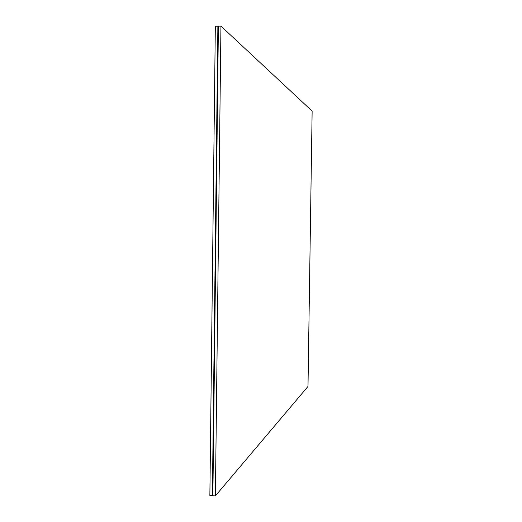 <?xml version="1.0" encoding="UTF-8"?>
<svg xmlns="http://www.w3.org/2000/svg" width="522" height="522" viewBox="0 0 522 522"><rect width="100%" height="100%" fill="white"/><g stroke="black" fill="none" stroke-linecap="round" stroke-linejoin="round"><path stroke-width="0.78" d="M213.178 470.015L212.878 495.717L215.39 495.9L308 386.437L312.136 111.108L220.95 26.1L218.398 26.178L213.178 470.015M220.95 26.1L215.39 495.9M218.392 26.661L217.883 26.191L215.332 26.27L209.864 495.495L212.376 495.678L212.885 495.084M217.883 26.191L212.376 495.678"/></g></svg>
